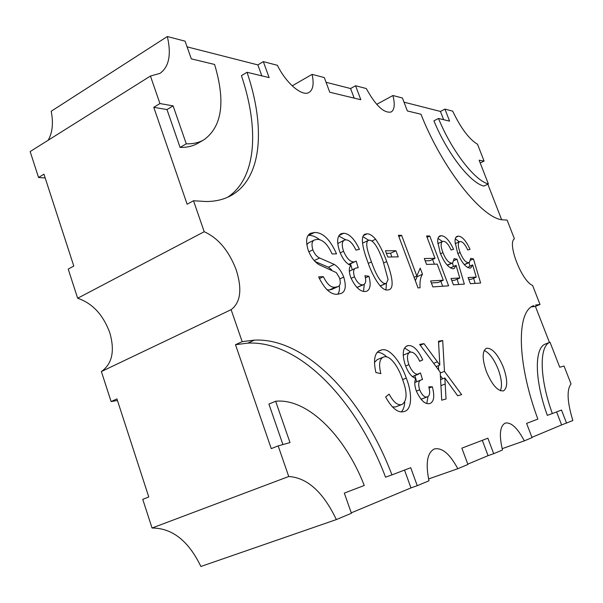 <?xml version="1.0" encoding="UTF-8"?>
<svg xmlns="http://www.w3.org/2000/svg" width="603" height="603" viewBox="0 0 603 603"><rect width="100%" height="100%" fill="white"/><g stroke="black" fill="none" stroke-linecap="round" stroke-linejoin="round"><path stroke-width="0.9" d="M503.437 367.393C497.761 354.104 492.063 347.727 486.342 348.278C482.106 351.202 482.121 358.981 486.38 371.606C492.116 385 497.807 391.43 503.46 390.88C507.771 387.819 507.764 379.996 503.437 367.393M500.377 390.736C502.352 385.935 501.643 378.827 498.251 369.413C494.113 359.222 489.425 352.898 484.201 350.449M288.739 476.506L278.164 445.888L271.26 448.617L235.487 344.697L242.165 341.645L231.122 309.671L101.379 371.538L111.103 401.568L116.929 398.9L148.775 496.97L142.76 499.344L152.046 528.017C172.224 528.047 188.505 540.868 200.889 566.473L336.361 519.575C323.193 492.071 307.319 477.712 288.739 476.506L152.046 528.017M187.081 46.853L257.865 64.898L263.33 61.627L269.134 77.614L247.034 72.285C265.855 127.768 262.049 178.82 230.632 195.787C223.698 199.54 215.588 201.455 206.316 201.538L193.51 200.746L187.126 204.229L153.765 107.304L159.938 103.543L150.441 76.046L30.15 151.549L38.547 177.493L43.959 174.192L73.792 266.051L68.214 269.096L77.651 298.251C92.432 303.241 103.143 314.743 109.791 332.758C115.007 350.984 112.203 363.911 101.379 371.538M231.122 309.671C240.605 302.495 242.316 289.259 236.248 269.963C228.899 250.78 218.218 238.034 204.206 231.725L193.51 200.746M422.507 274.259L420.208 268.124L416.839 276.076L401.613 235.351L398.372 235.276L418.03 287.917L420.065 287.774C419.658 281.646 420.472 277.139 422.507 274.259L417.163 276.664L415.354 280.749M339.489 277.847L336.331 272.616L319.537 264.936C314.834 262.32 311.058 257.428 308.208 250.253C305.502 241.034 306.309 235.374 310.613 233.286L314.6 232.487C322.884 232.389 330.188 239.519 336.527 253.878L332.049 253.916C327.753 244.366 322.831 239.527 317.284 239.383L314.48 239.949C311.864 241.11 311.321 244.403 312.851 249.838C314.6 254.059 316.861 256.78 319.62 257.994L334.281 264.423C338.2 266.88 341.358 271.101 343.74 277.101C346.424 286.191 345.542 291.648 341.079 293.45L338.057 294.181C331.1 295.153 324.633 289.387 318.655 276.875L323.396 276.679C327.12 284.39 331.107 287.895 335.351 287.194L337.951 286.613C340.363 285.664 340.883 282.739 339.489 277.847M437.386 361.777L423.999 343.657L419.635 344.396L440.198 372.157L441.72 400.196L446.039 398.99L444.833 377.96L457.662 395.741L461.642 394.633L444.456 371.358L442.692 340.499L438.517 341.208L439.813 365.071L437.386 361.777L433.632 363.3M242.165 341.645L254.428 340.115C306.354 337.605 363.157 398.689 391.942 474.893L410.718 467.709L417.246 485.701L428.982 480.787C425.432 463.27 427.226 452.657 434.364 448.941C442.105 447.373 449.913 453.961 457.798 468.719L428.567 478.963M532.185 306.422L533.813 305.608C516.567 310.914 516.537 361.694 537.861 419.085L526.6 423.389L532.034 437.635L524.301 440.868C517.517 427.949 511.163 422.017 505.231 423.095C499.887 426.027 498.975 434.997 502.487 450.004L493.691 453.69L487.88 438.2L461.86 448.15L467.92 464.476L457.798 468.719M535.539 305.043L540.024 304.485L532.607 285.46C521.806 281.307 507.033 243.243 514.397 238.78L507.115 220.11L502.344 219.816C481.963 218.158 442.346 168.614 420.962 114.231L407.364 110.952L402.42 97.995L392.937 95.515L376.694 104.349M326.065 82.287L350.584 88.535L355.582 85.747L366.292 88.543C375.744 105.706 384.043 113.522 391.196 111.977C394.513 109.784 395.093 104.296 392.937 95.515M355.582 85.747L360.828 99.729L329.758 92.236L324.316 77.568L312.083 74.373L292.191 85.845M263.33 61.627L277.395 65.305C286.319 83.606 302.359 96.947 309.128 92.387C313.123 89.711 314.11 83.704 312.083 74.373M351.097 278.352L354.458 276.792C352.966 271.787 353.441 268.878 355.876 268.056L358.205 267.747L356.207 261.107L348.82 264.544M354.458 276.792C356.923 282.272 359.644 284.963 362.614 284.842L363.835 284.556C365.855 283.395 366.217 280.44 364.921 275.699L368.923 276.272C371.018 284.149 370.385 289.086 367.039 291.083L365.199 291.528C359.931 291.679 355.077 286.907 350.644 277.207C348.813 271.629 348.866 267.717 350.788 265.478C346.22 263.617 342.481 258.86 339.579 251.21C336.617 241.901 337.1 236.082 341.019 233.738L343.725 233.225C349.476 233.783 354.707 239.165 359.426 249.363L355.921 250.094C352.868 243.567 349.567 240.137 346.001 239.813L344.26 240.16C341.863 241.72 341.63 245.413 343.567 251.255C346.559 258.19 349.959 261.755 353.765 261.943L355.521 261.483M416.364 391.098L419.628 389.809C418 384.005 418.557 380.689 421.301 379.852L422.507 379.589L420.449 372.91L412.542 376.551L418.821 374.064M419.628 389.809C422.04 395.184 424.557 397.558 427.165 396.917L427.504 396.797C429.856 395.704 430.278 392.387 428.778 386.847L432.321 386.757C434.748 395.839 434.062 401.372 430.286 403.362L429.743 403.543C425.115 404.613 420.63 400.4 416.289 390.91C414.427 385.325 414.291 381.179 415.882 378.48C411.781 377.297 408.284 372.91 405.374 365.32C402.095 354.775 402.616 348.308 406.942 345.911L408.201 345.557C413.281 345.142 418.128 349.928 422.741 359.916L419.696 361.295C416.711 354.911 413.65 351.858 410.5 352.137L409.776 352.34C407.01 353.84 406.716 357.948 408.887 364.679C411.834 371.493 414.985 374.674 418.339 374.214M392.402 406.919L395.417 406.972L401.455 404.613C397.415 405.457 393.307 401.96 389.123 394.121L385.619 397C391.875 408.239 397.942 413.115 403.822 411.638L404.613 411.367C412.166 409.309 412.339 393.103 406.279 378.119C400.935 362.124 389.139 346.959 381.284 350.072L379.604 350.554C374.478 353.237 373.242 360.556 375.895 372.511L380.862 373.649C378.639 364.747 379.4 359.252 383.139 357.18L377.184 359.667L374.501 362.411M401.455 404.613L402.186 404.372C407.289 400.558 407.357 392.108 402.382 379.031C398.636 367.37 390.269 355.054 384.186 356.87L383.139 357.18M467.581 267.468L472.631 264.86L476.249 277.101L468.064 277.546L470.408 283.704L480.629 283.018L473.445 258.913L470.679 258.363L469.405 262.478L464.37 264.717M472.631 264.86L470.762 267.966L469.971 268.139C465.652 267.453 461.521 262.373 457.594 252.891L455.031 241.743C454.964 238.796 455.627 237.009 457.014 236.376L458.393 236.135C462.29 236.489 466.179 240.906 470.039 249.371L467.724 249.966C465.297 244.63 462.87 241.818 460.451 241.539L459.531 241.713C457.73 243.137 457.926 246.74 460.104 252.506C462.803 259.162 465.599 262.546 468.516 262.659L469.405 262.478M450.878 268.169L451.014 267.634L456.087 265.365L459.765 278.006L451.029 278.48L453.433 284.842L464.34 284.111L457.044 259.222L454.112 258.649L452.717 262.893L447.343 265.275M456.087 265.365L454.089 268.561L453.207 268.75C448.609 268.049 444.29 262.802 440.235 253.004L437.672 241.494C437.657 238.487 438.373 236.647 439.821 235.977L441.351 235.698C445.504 236.075 449.574 240.635 453.569 249.371L451.089 249.989C448.587 244.471 446.039 241.569 443.461 241.283L442.451 241.479C440.537 242.979 440.695 246.695 442.926 252.612C445.7 259.486 448.632 262.976 451.737 263.096L452.717 262.893M426.547 264.408L437.205 264.122L443.288 280.222L430.617 280.953L432.848 286.907L448.617 285.83L429.803 236.037L426.577 235.954L435.027 258.34L424.331 258.514L426.547 264.408M387.774 257.014L398.229 256.878L395.945 250.735L385.453 250.758L387.774 257.014M367.069 233.813C369.654 233.768 372.503 235.569 375.616 239.233C380.237 246.016 383.93 253.464 386.689 261.574C390.789 272.239 395.025 287.216 389.425 289.606L387.797 289.983C380.734 291.302 371.802 274.161 367.777 261.958C363.737 251.285 359.637 236.806 364.853 234.235L367.069 233.813L363.338 235.615M404.523 470.084L410.967 487.895L417.246 485.701M410.967 487.895L351.27 512.844M282.92 444.562L268.9 404.055L275.646 401.236C307.598 398.078 345.044 435.901 364.257 485.475L344.313 493.103L351.421 513.266L336.361 519.575M482.317 440.326L488.061 455.664L493.691 453.69M488.061 455.664L467.8 464.137M556.584 411.924L561.612 424.927L572.85 420.54C567.204 401.9 566.601 389.704 571.033 383.968L564.039 366.029L559.75 367.227L550.011 342.218C539.097 346.062 539.406 378.058 552.34 413.545L561.483 410.048L566.571 423.17M561.612 424.927L531.921 437.333M524.301 440.868L502.148 448.677M531.454 306.889L535.404 306.384L540.024 304.485M535.404 306.384L549.446 342.444M480.214 162.991L484.088 161.091L477.531 144.275C469.111 139.218 460.835 128.168 452.695 111.14L444.931 109.105L449.589 121.135L438.494 118.459C451.715 150.969 475.013 180.9 488.37 183.93L479.136 160.217L484.088 161.091M487.827 184.186L501.651 219.696M404.01 102.163L440.454 111.449L444.931 109.105M150.441 76.046L160.014 73.362C169.036 66.865 171.478 54.587 167.333 36.527L51.195 111.254C53.509 122.914 52.514 132.562 48.217 140.205M167.333 36.527L185.076 41.162L191.309 58.853L214.585 64.461C225.695 101.568 222.138 126.683 203.904 139.806C198.945 142.67 193.066 144.004 186.282 143.823L173.106 105.879L159.938 103.543M204.206 231.725L77.651 298.251M275.646 401.236L290.005 442.579L278.164 445.888M117.434 400.46L111.103 401.568M45.195 177.998L38.547 177.493M235.487 344.697L247.818 343.122L254.428 340.115M247.818 343.122C300.015 340.409 356.916 401.191 385.551 477.184L391.942 474.893M350.584 88.535L354.172 98.123M552.34 413.545L547.32 415.354C534.446 379.935 534.281 347.961 545.3 344.072L550.011 342.218M440.454 111.449L443.642 119.696M488.37 183.93L483.892 186.071C470.446 183.108 447.109 153.283 433.926 120.834L438.494 118.459M153.765 107.304L166.986 109.573L173.106 105.879M166.986 109.573L180.086 147.411L186.282 143.823M180.086 147.411C186.9 147.562 192.809 146.197 197.807 143.318L203.904 139.806M257.865 64.898L261.83 75.857M227.482 197.324C256.411 178.631 259.494 129.17 241.426 75.639L247.034 72.285M436.067 366.586L439.813 365.071M438.569 342.202L442.692 340.499M438.652 370.076L438.419 365.637M440.25 373.038L444.456 371.358M442.7 378.797L440.394 375.684M440.605 379.634L444.833 377.96M420.246 345.225L423.999 343.657M308.178 235.404L314.6 232.487M308.744 235.389C312.113 235.223 315.784 236.685 319.756 239.775M314.48 239.949L308.593 242.851L306.769 244.584M308.804 251.813L312.851 249.838M314.231 260.594L319.62 257.994M315.135 261.536L328.416 267.204L334.281 264.423M328.416 267.204L331.65 269.812M339.843 278.918L343.74 277.101M339.323 285.596C339.775 289.53 339.24 292.395 337.71 294.189M319.356 278.578L323.396 276.679M326.879 289.772L329.396 289.953L335.351 287.194M329.396 289.953L332.019 289.365L337.951 286.613M352.265 269.745L350.501 263.85M355.876 268.056L349.31 271.267M356.916 287.458L362.614 284.842M356.931 287.48L363.835 284.556M365.426 277.885L368.923 276.272M364.287 284.292L363.519 291.422M339.044 235.509L343.725 233.225M338.735 236.044L345.775 239.821M344.26 240.16L337.71 243.567M340.213 252.868L343.567 251.255M348.579 264.393L353.765 261.943M416.658 381.707L415.746 378.744M415.648 378.42L414.804 375.677M421.301 379.852L414.789 382.543M420.984 399.269L427.165 396.917M421.331 399.194L421.912 398.967M429.087 388.03L432.321 386.757M427.949 396.586L426.811 403.49M405.925 346.506L408.201 345.557M404.613 347.991L410.847 352.092M419.635 361.182L422.741 359.916M409.776 352.34L403.196 355.22M405.638 366.006L408.887 364.679M395.417 406.972L402.186 404.372M378.134 351.398L381.284 350.072M377.071 352.401C380.109 352.175 383.402 353.727 386.945 357.059M402.585 379.611L406.279 378.119M404.719 402.276C404.44 406.693 403.279 409.904 401.244 411.924M476.249 277.101L471.275 279.279L468.772 279.423M455.958 237.25L458.393 236.135M455.28 238.788L459.267 241.833M457.843 253.531L460.104 252.506M464.242 264.566L468.516 262.659M470.664 260.157L473.445 258.913M475.126 283.387L473.604 278.254M469.978 266.036L468.983 262.667M459.765 278.006L454.662 280.252L451.76 280.418M438.675 236.941L441.351 235.698M438.019 238.358L442.368 241.517M440.514 253.712L442.926 252.612M447.207 265.132L451.737 263.096M454.051 260.564L457.044 259.222M458.702 284.488L457.149 279.151M453.479 266.534L452.446 263.014M435.027 258.34L429.833 260.7L425.19 260.798M427.082 237.303L429.803 236.037M442.692 286.229L440.838 281.307M434.386 264.197L432.592 259.448M443.288 280.222L438.057 282.536L431.364 282.95M398.885 236.64L401.613 235.351M414.073 277.32L416.839 276.076M417.163 276.664L416.869 275.88M391.897 256.961L390.525 253.268L386.395 253.29M390.525 253.268L395.945 250.735M371.832 241.034L375.616 239.233M383.689 262.961L386.689 261.574M386.448 283.289L385.943 289.824M362.855 236.64L368.682 240.258M380.199 286.041L386.35 283.335L388.053 279.513L383.222 261.664C380.274 253.373 375.051 240.544 369.413 240.167L368.35 240.378C364.438 242.64 368.569 254.021 371.448 261.906C374.418 270.363 379.913 283.659 385.453 283.538L386.35 283.335M368.35 240.378L362.539 243.182M380.124 285.958L385.453 283.538M368.305 263.375L371.448 261.906M440.929 385.649L445.18 383.983M427.504 396.797L421.663 399.073M459.531 241.713L455.167 243.71M442.451 241.479L437.801 243.62"/></g></svg>
